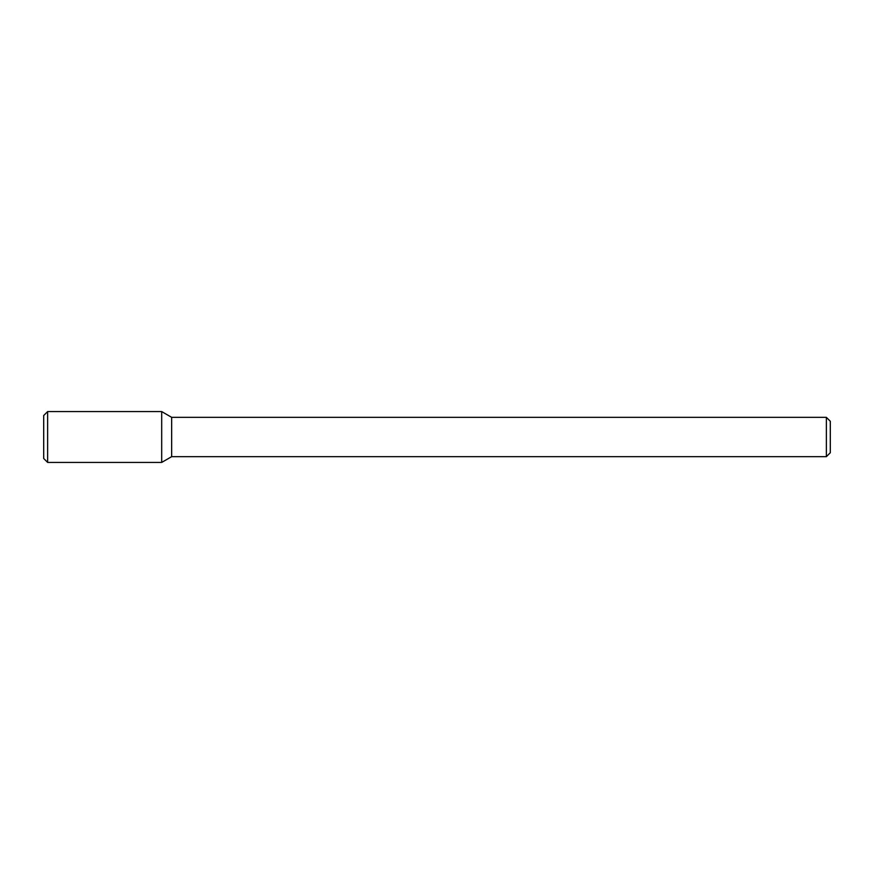 <?xml version="1.0" encoding="UTF-8"?>
<svg xmlns="http://www.w3.org/2000/svg" width="874" height="874" viewBox="0 0 874 874"><rect width="100%" height="100%" fill="white"/><g stroke="black" fill="none" stroke-linecap="round" stroke-linejoin="round"><path stroke-width="1.31" d="M161.69 462.422L161.69 411.578L47.633 411.578L47.633 462.422L161.69 462.422L161.69 411.578L171.654 417.335L171.654 456.665L161.69 462.422M826.367 456.665L826.367 417.335L830.3 421.268L830.3 452.732L826.367 456.665L171.654 456.665M47.633 462.422L43.7 458.489L43.7 415.511L47.633 411.578M826.367 417.335L171.654 417.335"/></g></svg>
